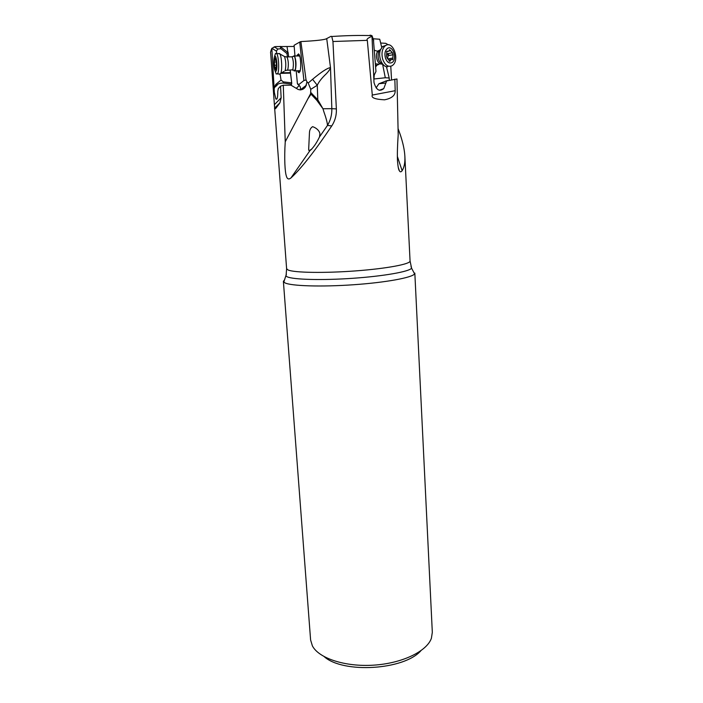 <?xml version="1.0" encoding="UTF-8"?>
<svg xmlns="http://www.w3.org/2000/svg" width="703" height="703" viewBox="0 0 703 703"><rect width="100%" height="100%" fill="white"/><g stroke="black" fill="none" stroke-linecap="round" stroke-linejoin="round"><path stroke-width="1.05" d="M326.719 38.586L330.498 67.602C327.44 67.963 321.464 71.864 312.571 79.307L317.273 85.256C319.285 80.748 323.652 76.258 326.341 73.753C328.705 71.24 330.085 69.184 330.498 67.602L331.834 108.666L336.359 108.912L332.95 41.512L331.754 36.503L331.06 36.292L326.719 38.586C325.05 39.772 316.438 40.765 300.875 41.565L299.733 42.057L303.916 80.537L298.801 84.588L297.404 83.552M336.359 108.912C336.623 115.134 335.085 120.802 331.754 125.925C314.566 151.479 300.963 168.825 290.954 177.947C288.625 179.801 287.061 179.054 286.253 175.68C285.031 171.919 284.109 158.975 285.242 141.751L283.283 85.212L280.532 86.17L278.318 88.56L277.773 91.452C277.808 97.55 277.167 100.046 275.848 98.938L274.346 92.453L271.85 48.314L275.444 46.583L294.179 46.468M411.009 266.428L411.589 268.195C409.304 271.613 383.952 276.147 353.038 278.283C322.141 280.444 293.256 279.662 287.175 276.797L286.033 276.094L286.613 268.739L274.39 104.677L281.147 97.77L280.532 86.17M281.147 97.77L279.917 102.831L276.024 108.121C274.935 109.167 274.451 109.193 274.565 108.183L279.917 102.831M398.065 128.579L400.244 134.598C402.968 142.744 404.515 149.941 404.866 156.198C405.192 162.34 404.278 167.191 402.134 170.732C400.974 172.209 400.042 172.182 399.339 170.662C398.645 170.161 398.021 166.963 397.494 161.066C397.204 154.3 397.432 145.53 398.197 134.739L396.967 78.991L386.641 80.933L383.768 88.596C379.453 92.049 376.193 90.01 373.987 82.479L371.975 35.651C359.998 35.22 346.588 35.502 331.754 36.503M395.2 90.696C395.095 92.19 395.666 97.603 384.576 99.817C375.103 99.343 371.017 97.761 372.3 95.063L395.2 90.696L394.831 79.158M372.3 95.063L367.317 40.343C366.254 39.333 367.854 37.98 372.098 36.292M371.096 35.616L371.975 35.651M370.956 35.238L369.848 35.247M373.416 39.623L375.964 71.46L374.242 74.993L373.987 78.56M381.738 47.453L379.725 39.236L373.108 38.762M388.293 44.825L385.789 43.331L380.657 43.024M294.97 56.012L294.082 45.291L299.733 42.057M382.617 64.316L385.306 77.761L373.926 79M375.622 66.855L376.606 65.687M385.306 77.761L389.207 77.98L386.439 66.653M389.207 77.98L389.225 80.16M391.553 79.738L390.771 66.267M274.39 104.677L270.681 53.331C270.347 52.628 270.734 50.95 271.85 48.314M309.092 150.723L311.789 149.036M311.543 149.3L309.548 150.881M309.856 150.767C313.283 147.85 316.499 143.219 319.522 136.874L319.935 133.579L319.338 131.936C318.028 129.528 315.788 127.77 312.615 126.654C310.585 127.964 309.531 130.029 309.452 132.867L308.661 149.642L309.092 150.732L309.856 150.767L290.954 177.947M319.522 136.874L327.484 125.424C327.378 122.788 326.122 118.06 323.696 111.232L322.958 108.745L317.791 99.747L316.851 100.353L322.958 108.745L331.834 108.666C331.983 114.738 330.533 120.327 327.484 125.424L331.754 125.925M285.242 141.751L310.594 93.692L316.851 100.353M310.594 93.692L310.779 89.343L308.204 83.051L307 81.829L305.638 86.654C303.687 89.466 301.209 90.406 298.186 89.466L290.928 85.16L283.283 85.212M274.108 87.673L275.884 84.36L281.042 80.063L280.137 74.395M276.806 53.613L276.411 51.152L277.764 49.034L280.928 48.709L280.198 46.389M280.216 46.442L287.931 52.62L287.052 46.679M287.931 52.62L286.929 53.516L287.465 56.917M290.111 70.212L291.754 83.218L290.216 70.212M288.643 56.89L288.107 52.4M291.754 83.218L291.262 85.362M296.279 88.332L299.276 85.573M297.615 84.114L298.775 85.204L298.801 84.588M296.2 70.801L297.378 83.332M297.536 70.775L298.274 72.391L299.838 71.829C301.394 68.543 300.77 56.398 298.933 54.28L297.325 54.913L297 55.968M303.916 80.537L306.051 79.949L300.875 41.565M306.051 79.949L307 81.829M312.571 79.307L308.204 83.051M310.831 92.603L317.791 99.747L317.273 85.256L310.779 89.343M298.775 85.204C300.33 86.188 300.814 87.77 300.216 89.94L300.207 89.966M274.434 87.884L274.179 88.692M274.565 87.48L277.044 85.283C277.588 83.859 279.636 83.121 283.168 83.059L283.3 81.873L281.042 80.063M291.367 84.096L283.168 83.059M291.587 82.849L283.3 81.873M280.928 48.709L286.929 53.516M299.135 72.787L297.931 70.757M297.404 55.959L298.459 53.867M298.265 70.748L299.487 71.926L300.058 71.223M299.496 55.405L298.476 54.746L297.738 55.959M298.485 55.941L299.768 56.258M300.269 70.362L299.724 71.056M324.268 656.716C343.345 673.746 403.988 670.029 420.833 650.793M286.613 268.739L288.125 270.014C294.276 272.729 324.575 273.247 355.771 270.892C387.002 268.572 410.684 264.047 410.06 260.971L411.589 268.195L414.585 273.88L414.832 273.107L432.319 632.322L431.405 638.262C426.923 651.338 402.178 663.377 373.592 665.161C345.015 667.033 318.731 658.254 312.387 645.872L310.603 639.985L283.388 281.385L284.697 279.653M414.585 273.88C412.301 277.606 385.912 282.501 353.609 284.741C321.333 287.017 291.2 286.042 284.943 282.878L283.388 281.385M385.455 83.059L378.917 83.727L387.608 80.441M385.49 81.056L386.641 80.933M378.917 83.727L376.114 87.875M376.298 65.748L375.604 66.627M293.283 56.46L294.548 56.02C296.165 60.326 296.42 65.115 295.313 70.397L294.214 71.056M278.353 53.586L279.961 53.99C281.762 57.207 282.307 69.861 280.822 73.34L279.442 74.263M274.697 56.556C276.27 54.043 277.79 67.084 276.332 70.608C275.69 72.058 275.058 71.46 274.416 68.797L274.152 67.286C273.634 63.05 273.713 59.685 274.39 57.18L275.497 53.437L276.71 53.613C278.625 56.012 279.399 69.729 277.834 73.42L276.226 74.043L275.119 70.915M274.618 56.214L275.497 53.437M274.284 60.3L274.557 67.101L275.488 69.738L276.428 65.81L276.174 60.643L275.233 58.006L274.284 60.3M378.469 64.579L375.543 65.757M374.391 50.247L376.984 51.099L374.418 50.247M387.731 66.759C382.406 67.497 377.704 56.732 380.455 49.887L382.502 46.6L386.114 45.264M392.002 65.757C388.082 67.356 384.98 65.177 382.704 59.21C381.307 53.674 382.01 49.333 384.805 46.178L385.85 45.396C393.118 40.774 399.735 59.588 392.898 65.098L392.002 65.757M391.931 62.62C389.172 63.736 386.993 62.189 385.402 57.998C384.348 53.481 385.086 50.238 387.608 48.296C393.126 44.807 397.573 59.746 391.931 62.62M386.852 51.257L386.509 56.205L387.107 58.173L389.98 61.223L391 59.527L392.775 59.606L393.021 54.764L392.432 52.795L389.664 49.658L388.777 51.257L386.852 51.257M386.922 53.639L388.592 54.333L387.564 58.226M367.317 40.343L332.95 41.512M373.697 40.765L372.107 36.266M311.701 93.183L307.554 99.316M276.411 51.152L271.876 48.279M277.764 49.034L274.17 46.767M277.044 85.283L275.884 84.36M290.049 73.121L280.892 73.358M281.683 72.857L290.023 72.646M283.775 282.105L286.393 274.188M402.134 170.732L397.353 156.374M293.072 56.556L294.074 55.95C295.638 56.917 296.332 67.435 295.032 70.256L292.597 70.159M291.156 56.838L292.096 56.82C293.546 60.695 293.775 65.001 292.791 69.755L287.562 70.274M286.121 56.934L287.044 56.925C288.467 60.801 288.705 65.124 287.755 69.878L285.119 70.722M283.537 56.003L284.539 56.565C285.963 61.152 286.165 65.845 285.146 70.634M274.398 65.282L276.323 65.238M276.367 61.926L274.293 61.978M378.416 64.588L375.525 65.537M381.905 64.017C377.362 65.045 374.286 54.113 378.258 50.871L377.783 50.95M378.047 51.082L378.943 51.697M382.959 64.404C378.785 62.33 377.3 58.27 378.522 52.207L378.258 50.871L379.787 50.045M379.875 50.027L380.367 49.983M375.332 63.753L379.145 64.281M380.455 49.887L378.522 52.207L380.675 49.315M386.659 51.442L387.388 51.31M389.058 50.888L390.657 50.607M387.573 53.656L392.432 52.795M388.161 55.616L393.021 54.764M388.328 58.832L392.889 58.05M389.084 60.933L390.235 60.739M387.002 55.01L388.592 54.333M410.06 260.971L404.884 156.541M373.592 40.133L372.115 35.95M276.903 99.018L275.848 98.938M306.482 85.142L300.216 89.94M295.093 70.827L300.084 70.704L299.891 71.521M308.828 150.257L308.661 149.642M399.339 170.662L398.223 167.279M379.348 90.3L383.768 88.596M294.548 56.02L299.557 55.915M279.961 53.99L284.539 56.565L287.044 56.925L292.096 56.82L294.337 55.792M284.126 71.319L280.796 73.42M277.562 74.008L279.196 73.964M276.71 53.613L279.715 53.56M275.655 60.212L274.741 60.238M276.499 67.145L274.908 67.18M384.805 46.178L382.502 46.6M386.545 51.662L387.652 51.46M392.265 59.693L392.775 59.606M388.838 60.01L390.789 59.676M389.462 61.31L389.98 61.223"/></g></svg>
